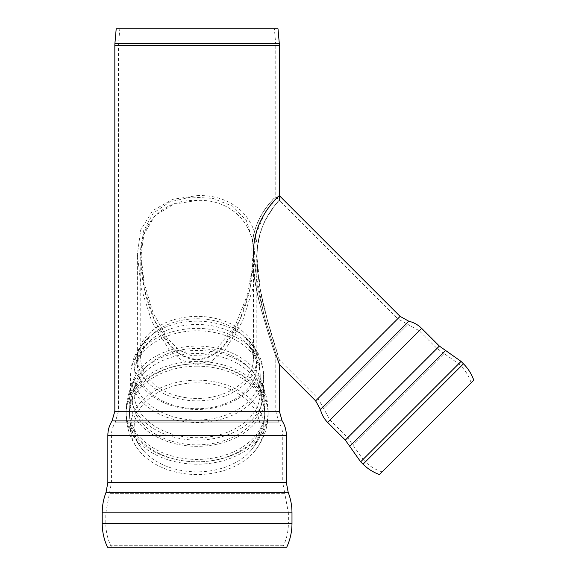<?xml version="1.0" encoding="UTF-8"?>
<svg xmlns="http://www.w3.org/2000/svg" width="576" height="576" viewBox="0 0 576 576"><rect width="100%" height="100%" fill="white"/><g stroke="black" fill="none" stroke-linecap="round" stroke-linejoin="round"><path stroke-width="0.43" stroke-dasharray="2.88 2.16" d="M278.006 28.8L116.201 28.8M279.367 45.266L197.1 45.266L275.76 45.266L275.76 196.819L279.367 200.426C278.071 200.376 273.067 207.562 264.348 221.983C257.126 239.076 255.161 257.645 258.451 277.697C261.058 294.926 264.586 311.047 269.042 326.052C273.341 341.482 279.288 359.546 279.367 359.806L279.367 364.586L279.367 359.806C279.05 358.798 271.519 336.01 266.587 317.045C261 297.778 257.818 278.021 257.04 257.789C255.168 224.014 280.195 198.828 279.367 200.426C280.354 199.469 258.048 219.866 257.213 251.525C255.787 279.353 264.773 311.105 271.462 334.44L274.255 343.699C267.487 321.055 257.285 287.755 257.04 257.789C255.168 224.014 280.195 198.828 279.367 200.426L397.714 318.773L318.024 398.462L397.714 318.773L407.959 324.475L323.726 408.708L407.959 324.475L419.285 330.782L436.961 348.458L347.71 437.71L436.961 348.458L444.118 353.52L352.771 444.866L444.118 353.52L458.676 363.794L461.059 366.178L365.429 461.801L461.059 366.178C465.761 370.915 469.116 376.466 471.118 382.838L382.09 471.859L471.118 382.838M264.715 411.53A67.615 47.815 0 0 0 197.1 363.794A67.615 47.815 0 0 0 129.485 411.552A67.615 47.815 0 0 0 129.485 411.61A67.615 47.815 0 0 0 197.1 459.425A67.615 47.815 0 0 0 264.715 411.61A67.615 47.815 0 0 0 264.715 411.53C264.65 401.443 262.253 391.954 257.522 383.047A64.591 45.67 0 0 0 197.1 353.52A64.591 45.67 0 0 0 136.678 383.047A64.591 45.67 0 0 0 185.501 444.118A64.591 45.67 0 0 0 261.691 399.19A64.591 45.67 0 0 0 257.522 383.047L260.208 393.084A63.108 44.626 0 0 0 197.1 348.458A63.108 44.626 0 0 0 133.992 393.084A63.108 44.626 0 0 0 197.1 437.71A63.108 44.626 0 0 0 260.208 393.084L260.208 375.408A63.108 44.626 0 0 0 197.1 330.782A63.108 44.626 0 0 0 133.992 375.408A63.108 44.626 0 0 0 197.1 420.034A63.108 44.626 0 0 0 260.208 375.408C260.15 367.25 258.026 359.633 253.843 352.562L243.842 340.488A59.558 42.113 0 0 0 150.358 340.488A59.558 42.113 0 0 0 177.566 406.375A59.558 42.113 0 0 0 256.658 366.588A59.558 42.113 0 0 0 243.842 340.488C251.208 348.322 254.405 354.362 253.447 358.618A56.347 39.845 0 0 0 197.1 318.773A56.347 39.845 0 0 0 140.753 358.618A56.347 39.845 0 0 0 197.1 398.462A56.347 39.845 0 0 0 253.447 358.618L253.447 257.789C256.154 224.014 230.717 198.828 197.1 200.426L173.902 204.156L155.038 215.525L143.849 234.504L140.753 257.789L144.446 289.447L154.368 320.098L170.719 346.19L182.707 355.896L197.1 359.806L211.493 355.889L223.481 346.19L239.832 320.098L249.754 289.447L253.447 257.789C256.154 224.014 230.717 198.828 197.1 200.426C163.483 198.828 138.046 224.014 140.753 257.789C141.3 282.103 146.801 304.898 157.255 326.167C165.211 341.482 177.768 359.208 197.1 359.806C216.439 359.208 228.989 341.482 236.945 326.167C247.399 304.898 252.9 282.103 253.447 257.789L252.72 240.718C256.277 211.874 276.905 196.387 275.76 196.819C276.862 195.307 250.171 218.88 251.986 252.734C252.886 273.276 256.334 293.328 262.325 312.89C267.538 331.978 275.407 355.111 275.76 356.198C275.659 355.889 269.453 337.565 264.931 322.049C259.43 304.639 255.362 286.027 252.72 266.22L246.744 296.575L235.534 324.756L217.562 348.048L204.962 355.025L190.656 355.406L177.826 348.991L167.357 338.35L153.007 312.602L144.101 283.018L140.753 252.734L143.431 231.062L153.238 213.12L169.841 201.888L191.138 197.042L212.904 198.41L232.654 206.186L246.312 220.406L252.72 240.718M274.385 28.8L119.815 28.8L274.385 28.8L275.702 43.891L118.498 43.891L275.702 43.891L275.76 45.266L114.833 45.266M382.09 471.859C375.725 469.858 370.166 466.51 365.429 461.801L363.053 459.425L458.676 363.794L363.053 459.425L347.71 437.71L330.034 420.034L419.285 330.782L330.034 420.034L318.024 398.462L275.76 356.198L275.76 411.271L114.833 411.271M252.72 266.22L253.447 254.196M286.358 435.377L111.449 435.377L282.751 435.377L282.751 482.58L107.842 482.58M291.989 512.87L105.818 512.863L288.382 512.863L288.382 523.426L105.818 523.426L288.382 523.426C288.367 531.216 286.718 538.646 283.442 545.71L282.751 547.2L111.449 547.2L282.751 547.2M286.733 547.2L107.474 547.2M197.1 195.646C232.358 194.083 259.74 218.52 256.831 254.419L252.9 288.446L242.46 321.437L225.238 349.668L212.508 360.266L197.1 364.586L181.692 360.266L168.97 349.668L151.74 321.437L141.307 288.446L137.369 254.419L140.674 230.018L152.662 210.643L172.649 199.332L197.1 195.646M260.05 427.349A62.95 44.51 0 0 0 179.885 384.538A62.95 44.51 0 0 0 143.568 450.77A62.95 44.51 0 0 0 250.632 450.778A62.95 44.51 0 0 0 260.05 427.349M263.83 427.349A66.73 47.189 0 0 0 180.72 381.607A66.73 47.189 0 0 0 138.413 449.806A66.73 47.189 0 0 0 197.093 474.538A66.73 47.189 0 0 0 255.787 449.813A66.73 47.189 0 0 0 263.83 427.349M253.67 254.419L257.486 288.079L265.471 320.515L279.367 364.586M276.948 357.386L263.671 314.028L253.872 261.31L255.665 235.015L264.866 212.861L275.126 199.879L279.367 195.646L279.367 200.426M279.367 359.806L267.401 320.098L260.316 289.447L257.04 257.789M473.789 380.167L379.418 474.538M114.905 43.574L279.295 43.574M279.367 411.271L118.44 411.271L275.76 411.271L279.115 422.842L115.085 422.842L279.115 422.842C281.513 426.679 282.722 430.855 282.751 435.377L107.842 435.377M286.358 482.58L111.449 482.58L282.751 482.58L284.825 493.654L109.382 493.654L284.825 493.654L288.382 512.863L102.211 512.87M288.187 492.35L106.02 492.35M282.161 420.912L112.039 420.912M283.442 545.71L110.758 545.71L283.442 545.71M291.989 523.426L102.211 523.426M197.1 316.382A59.731 42.235 0 0 0 137.369 358.618A59.731 42.235 0 0 0 197.1 400.853A59.731 42.235 0 0 0 256.831 358.618A59.731 42.235 0 0 0 197.1 316.382M197.1 361.404A70.999 50.206 0 0 0 126.101 411.552A70.999 50.206 0 0 0 126.101 411.61A70.999 50.206 0 0 0 197.1 461.808A70.999 50.206 0 0 0 268.099 411.61A70.999 50.206 0 0 0 268.099 411.523A70.999 50.206 0 0 0 197.1 361.404M264.881 398.398A67.781 47.93 0 0 0 260.51 381.456A67.781 47.93 0 0 0 197.086 350.467A67.781 47.93 0 0 0 133.682 381.478A67.781 47.93 0 0 0 184.939 445.543A67.781 47.93 0 0 0 264.881 398.398M256.831 254.419L256.831 358.618C257.63 353.074 254.059 346.198 246.096 337.968A62.431 44.15 0 0 0 148.104 337.968A62.431 44.15 0 0 0 176.623 407.038A62.431 44.15 0 0 0 259.531 365.328A62.431 44.15 0 0 0 246.096 337.968L256.644 350.662C261.209 358.301 263.527 366.552 263.592 375.408A66.492 47.016 0 0 0 197.1 328.392A66.492 47.016 0 0 0 130.608 375.408A66.492 47.016 0 0 0 197.1 422.424A66.492 47.016 0 0 0 263.592 375.408L263.592 393.084A66.492 47.016 0 0 0 197.1 346.068A66.492 47.016 0 0 0 130.608 393.084A66.492 47.016 0 0 0 197.1 440.1A66.492 47.016 0 0 0 263.592 393.084L260.503 381.456C265.5 390.859 268.027 400.882 268.099 411.523M197.1 366.178A67.615 47.815 0 0 0 129.485 413.993A67.615 47.815 0 0 0 197.1 461.801A67.615 47.815 0 0 0 264.715 413.993A67.615 47.815 0 0 0 197.1 366.178M268.099 411.61L268.099 413.993A70.999 50.206 0 0 0 197.1 363.787A70.999 50.206 0 0 0 126.101 414.014A70.999 50.206 0 0 0 197.122 464.191A70.999 50.206 0 0 0 268.099 413.993C267.941 427.284 263.837 439.222 255.78 449.813M400.104 316.382L315.634 400.853M461.066 361.404L360.655 461.808M445.579 350.467L349.718 446.321M439.358 346.068L345.319 440.1M421.675 328.392L327.643 422.424M408.737 321.185L320.436 409.478M463.45 363.787L363.038 464.191M111.449 547.2L110.758 545.71C107.482 538.646 105.84 531.216 105.818 523.426L105.818 512.863L111.449 482.58L111.449 435.377C111.478 430.855 112.687 426.679 115.085 422.842L118.44 411.271L118.44 45.266L119.815 28.8M129.485 411.53C129.55 401.443 131.947 391.954 136.678 383.047L133.992 393.084L133.992 375.408C134.05 367.25 136.174 359.633 140.364 352.562L150.358 340.488C142.992 348.322 139.795 354.362 140.753 358.618L140.753 252.734M126.101 411.523C126.173 400.882 128.707 390.859 133.697 381.456L130.608 393.084L130.608 375.408C130.68 366.552 132.991 358.301 137.556 350.662L148.104 337.968C140.148 346.198 136.57 353.074 137.369 358.618L137.369 254.419M250.632 450.778C259.798 440.208 264.492 427.946 264.715 413.993L264.715 411.61M143.568 450.778C134.402 440.208 129.708 427.946 129.485 413.993L129.485 411.61M138.42 449.813C130.37 439.222 126.259 427.284 126.101 413.993L126.101 411.61"/><path stroke-width="0.86" d="M114.905 43.574L116.201 28.8L278.006 28.8L279.295 43.574L114.905 43.574L114.833 45.266L279.367 45.266L279.367 200.426M253.67 254.419C251.777 218.506 280.627 194.083 279.367 195.646L400.104 316.382L315.634 400.853L279.367 364.586L279.367 411.271L282.161 420.912C284.933 425.34 286.33 430.164 286.358 435.377L286.358 482.58L288.187 492.35L106.02 492.35C103.471 498.953 102.204 505.793 102.211 512.87L291.989 512.87L291.989 523.426C291.967 531.734 290.218 539.654 286.733 547.2L107.474 547.2C103.982 539.654 102.233 531.734 102.211 523.426L291.989 523.426M279.367 364.586L276.948 357.386M439.358 346.068L345.319 440.1L327.643 422.424L421.675 328.392L439.358 346.068L445.579 350.467L349.718 446.321L360.655 461.808L461.066 361.404L463.45 363.787L363.038 464.191L360.655 461.808M363.038 464.191C367.733 468.857 373.19 472.306 379.418 474.538L473.789 380.167C471.564 373.939 468.115 368.474 463.45 363.787M114.833 45.266L114.833 411.271L279.367 411.271M106.02 492.35L107.842 482.58L286.358 482.58M107.842 482.58L107.842 435.377L286.358 435.377M114.833 411.271L112.039 420.912L282.161 420.912M315.634 400.853L320.436 409.478L408.737 321.185C413.719 322.38 418.032 324.785 421.675 328.392M279.295 43.574L279.367 45.266M291.989 512.87C291.996 505.793 290.729 498.953 288.187 492.35M112.039 420.912C109.274 425.34 107.87 430.164 107.842 435.377M102.211 523.426L102.211 512.87M461.066 361.404L445.579 350.467M345.319 440.1L349.718 446.321M320.436 409.478C321.638 414.461 324.036 418.781 327.643 422.424M400.104 316.382L408.737 321.185"/></g></svg>
